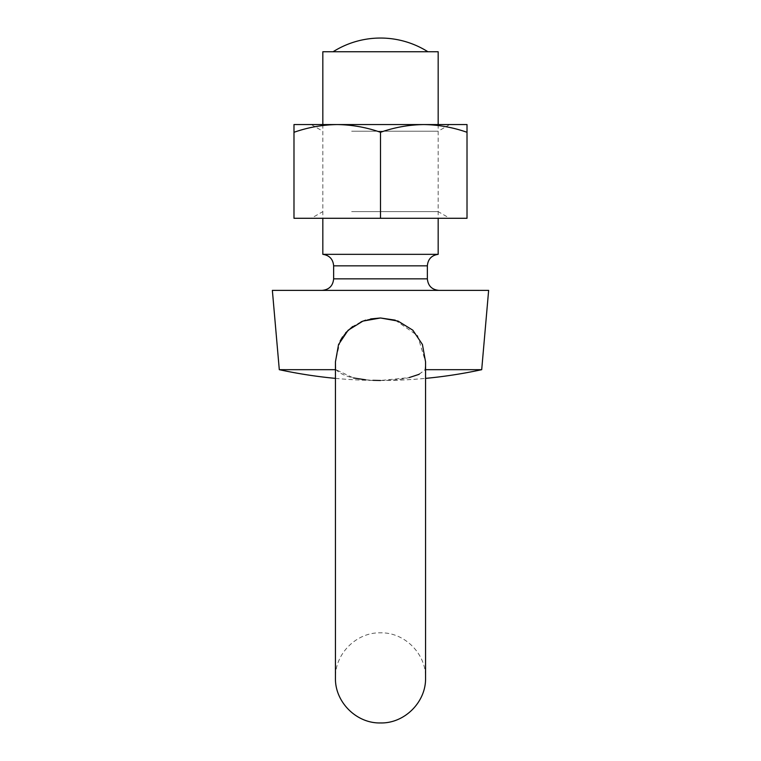 <?xml version="1.0" encoding="UTF-8"?>
<svg xmlns="http://www.w3.org/2000/svg" width="761" height="761" viewBox="0 0 761 761"><rect width="100%" height="100%" fill="white"/><g stroke="black" fill="none" stroke-linecap="round" stroke-linejoin="round"><path stroke-width="0.57" stroke-dasharray="3.81 2.85" d="M425.561 369.684L425.038 369.684L425.561 361.865L425.038 369.684C417.951 376.79 403.102 380.395 380.5 380.5C357.946 380.405 343.097 376.8 335.962 369.684L335.439 361.865L335.962 369.684L353.446 377.951M370.645 318.926L365.765 320.143M361.047 321.836L352.657 326.507M345.608 332.861L342.621 336.752M340.129 341.004L335.439 361.865L335.439 677.889C334.821 653.813 356.424 632.21 380.5 632.829C404.576 632.21 426.179 653.813 425.561 677.889L425.561 361.865L417.589 335.62L395.235 320.143M365.546 379.777L373.09 380.329M272.362 290.379L488.638 290.379M322.826 254.336L438.174 254.336M322.826 51.748L438.174 51.748M419.13 374.317L425.038 369.684L481.703 369.684M335.439 378.379A478.964 478.964 0 0 0 380.5 380.5L409.133 377.599M279.297 369.684L335.439 369.684M380.5 290.379L438.897 290.379L380.5 290.379M345.894 218.283L449.713 218.283L345.894 218.283M351.658 211.625L438.174 211.625L351.658 211.625M345.894 124.566L449.713 124.566L345.894 124.566M351.658 131.225L438.174 131.225L351.658 131.225M293.984 132.29L293.984 124.566L337.247 124.566C351.991 124.775 366.412 127.344 380.5 132.29C394.693 127.334 409.104 124.756 423.753 124.566L467.016 124.566L467.016 218.283L293.984 218.283L293.984 132.29C308.11 127.344 322.531 124.766 337.247 124.566L423.753 124.566C438.583 124.785 453.004 127.363 467.016 132.29M380.5 132.29L380.5 218.283M427.359 278.849L333.641 278.849M333.641 265.846L427.359 265.846M438.174 124.566L438.174 218.283M380.5 380.5A478.964 478.964 0 0 0 425.561 378.379M322.826 124.566L322.826 218.283M311.287 124.566L322.826 131.225L322.826 211.625L311.287 218.283M449.713 124.566L438.174 131.225L438.174 211.625L449.713 218.283"/><path stroke-width="1.14" d="M335.439 677.88L335.439 361.865L338.55 344.524L348.119 330.245L362.911 321.104L380.5 317.984L370.645 318.926M365.765 320.143L361.047 321.836M352.657 326.507L345.608 332.861M342.621 336.752L340.129 341.004M353.446 377.951L365.546 379.777M373.09 380.329L380.5 380.5M438.174 218.283L438.174 254.336L322.826 254.336C329.446 255.335 333.052 259.178 333.641 265.846L333.641 278.849L427.359 278.849C428.043 285.851 431.887 289.694 438.897 290.379M438.174 124.566L438.174 51.748L322.826 51.748L322.826 124.566M395.235 320.143L380.5 317.984L398.06 321.094L412.833 330.198L422.422 344.467L425.561 361.865L425.561 677.889C426.179 701.975 404.576 723.568 380.5 722.95C356.424 723.568 334.821 701.975 335.439 677.889M425.561 378.379A478.964 478.964 0 0 0 481.703 369.684L488.638 290.379L272.362 290.379L279.297 369.684A478.964 478.964 0 0 0 335.439 378.379M481.703 369.684L425.561 369.684M409.133 377.599L419.13 374.317M335.439 369.684L279.297 369.684M467.016 132.29L467.016 124.566L423.753 124.566C409.009 124.775 394.588 127.344 380.5 132.29C366.488 127.363 352.067 124.785 337.247 124.566L293.984 124.566L293.984 218.283L467.016 218.283L467.016 132.29C452.89 127.344 438.469 124.766 423.753 124.566L337.247 124.566C322.597 124.756 308.176 127.334 293.984 132.29M380.5 132.29L380.5 218.283M427.359 278.849L427.359 265.846L333.641 265.846M333.641 278.849C332.957 285.851 329.113 289.694 322.103 290.379M427.91 51.748A88.885 88.885 0 0 0 333.09 51.748M322.826 218.283L322.826 254.336M427.359 265.846C427.948 259.178 431.554 255.335 438.174 254.336"/></g></svg>
